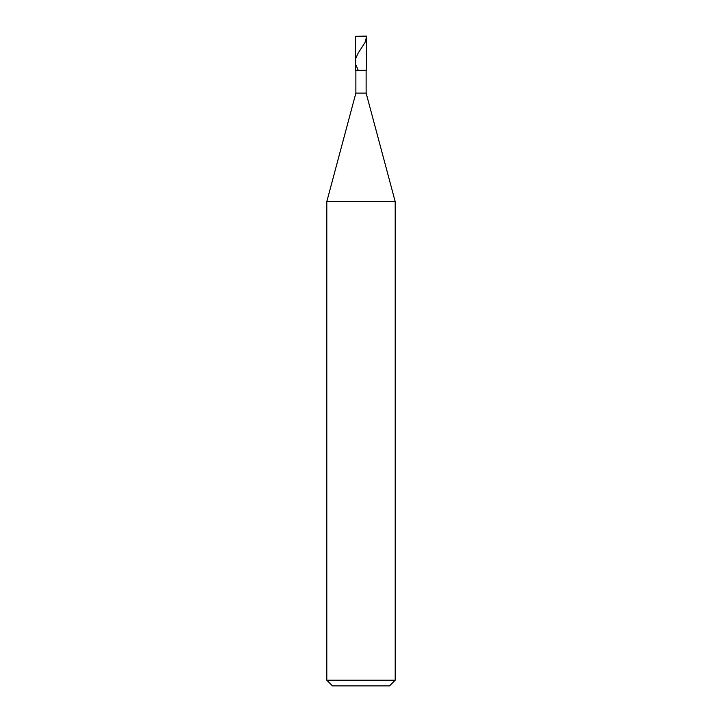 <?xml version="1.0" encoding="UTF-8"?>
<svg xmlns="http://www.w3.org/2000/svg" width="722" height="722" viewBox="0 0 722 722"><rect width="100%" height="100%" fill="white"/><g stroke="black" fill="none" stroke-linecap="round" stroke-linejoin="round"><path stroke-width="1.08" d="M366.469 36.1L355.296 36.326L366.704 36.326L366.704 70.296L355.296 70.296L355.296 36.326L355.296 70.296L366.704 70.296L366.704 36.326L364.98 42.589L358.049 53.311L355.684 58.681L355.54 64.041L358.211 70.296M366.126 93.102L355.874 93.102L355.874 70.296L355.874 93.102L366.126 93.102L395.196 201.591L326.804 201.591L355.874 93.102L326.804 201.591L395.196 201.591L395.196 680.196L326.804 680.196L326.804 201.591L326.804 680.196L332.499 685.9L389.501 685.9L395.196 680.196L326.804 680.196L332.499 685.9L389.501 685.9L395.196 680.196L395.196 201.591L366.126 93.102L366.126 70.296L366.126 93.102"/></g></svg>
